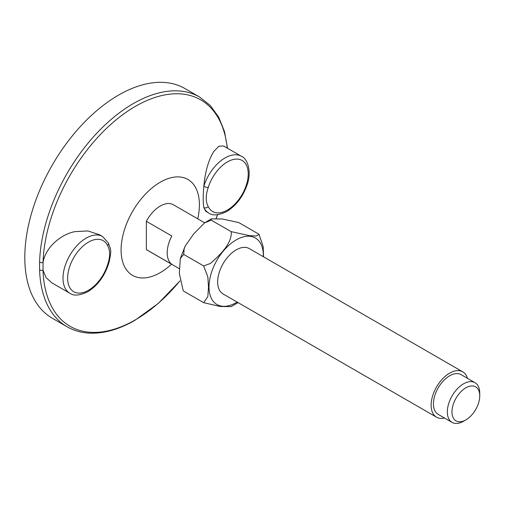 <?xml version="1.0" encoding="UTF-8"?>
<svg xmlns="http://www.w3.org/2000/svg" width="505" height="505" viewBox="0 0 505 505"><rect width="100%" height="100%" fill="white"/><g stroke="black" fill="none" stroke-linecap="round" stroke-linejoin="round"><path stroke-width="0.76" d="M238.063 302.602L231.214 306.598L220.224 306.497L203.635 302.659L207.826 296.669L208.496 287.099L207.826 276.753L203.635 265.927L210.364 263.484C219.959 255.088 232.332 243.214 231.183 231.65L249.483 235.658L256.224 235.986L259.071 234.478L258.737 234.112L238.814 222.604L222.415 218.993L211.33 218.867L211.26 220.148L204.468 222.964L193.743 233.872L185.196 246.118L184.18 248.365L183.706 254.419L180.317 258.491L179.325 273.457L183.107 290.35L183.706 291.158L183.107 290.35M237.135 302.066A38.418 22.182 -60 0 1 212.049 299.604A38.418 22.182 -60 0 1 214.587 264.708A38.418 22.182 -60 0 1 245.329 236.454A38.418 22.182 -60 0 1 263.332 256.698M107.59 264.715C110.311 256.748 110.311 250.373 107.59 245.588A29.467 17.012 120 0 0 88.47 242.129A29.467 17.012 120 0 0 67.632 278.223A29.467 17.012 120 0 0 88.47 290.255A29.467 17.012 120 0 0 107.59 264.715A3.276 0.985 17.1 0 0 108.405 264.342L108.405 264.342C104.301 276.563 97.433 285.697 87.788 291.751C79.544 295.627 73.541 296.113 69.785 293.209A32.743 18.906 -60 0 1 64.76 266.975A32.743 18.906 -60 0 1 86.153 238.12A32.743 18.906 -60 0 1 102.528 236.498L99.51 234.756L87.914 230.949L74.898 231.625C59.716 234.648 45.078 248.529 43.026 262.587A3.276 1.824 -178.3 0 1 39.592 262.089A132.607 76.564 -60 0 1 133.301 103.594A132.607 76.564 -60 0 1 199.601 97.029L184.874 88.52A132.607 76.564 120 0 0 118.568 95.091A132.607 76.564 120 0 0 31.935 211.948A132.607 76.564 120 0 0 52.261 318.207L66.995 326.716A132.607 76.564 -60 0 1 39.592 269.859L39.592 262.089M208.262 187.469A3.276 0.985 -162.9 0 1 203.824 186.294C205.232 171.454 208.565 159.826 213.817 151.418L218.886 146.235L223.582 145.983L241.441 156.297A32.743 18.906 -60 0 0 225.072 157.92A32.743 18.906 -60 0 0 203.824 186.294C203.004 195.839 203.004 202.928 203.824 207.542A3.276 2.487 -25.6 0 0 208.262 206.589A29.467 17.012 120 0 0 227.383 210.048A29.467 17.012 120 0 0 248.22 173.96A29.467 17.012 120 0 0 227.383 161.928A29.467 17.012 120 0 0 208.262 187.469C205.541 195.435 205.541 201.804 208.262 206.589M69.785 293.209L51.927 282.901L46.062 277.617L43.026 270.244L43.026 262.587A130.719 75.472 120 0 1 135.397 106.353A130.719 75.472 120 0 1 227.25 148.104M465.856 387.834A19.645 11.344 120 0 0 451.969 411.891A19.645 11.344 120 0 0 465.856 419.914L463.546 421.252A22.921 13.231 -60 0 1 452.082 422.382A22.921 13.231 -60 0 1 448.573 404.019A22.921 13.231 -60 0 1 463.546 383.819A22.921 13.231 -60 0 1 475.003 382.689A22.921 13.231 -60 0 1 479.75 393.18L479.75 395.851A19.645 11.344 120 0 0 465.856 387.834M204.658 222.825L173.341 204.74A26.197 15.125 120 0 0 160.243 206.04A26.197 15.125 120 0 0 146.349 221.297L171.82 236.005A26.197 15.125 120 0 0 171.82 264.298L146.349 249.596A26.197 15.125 120 0 0 147.144 250.114L179.288 268.666M197.733 218.823A55.367 31.966 120 0 0 160.243 182.217A55.367 31.966 120 0 0 121.093 250.032A55.367 31.966 120 0 0 160.243 272.637A55.367 31.966 120 0 0 171.536 264.191M205.68 211.267L203.824 207.542A32.743 18.906 -60 0 0 208.698 213.009L205.68 211.267M467.453 378.327A26.197 15.125 120 0 0 462.75 371.831A26.197 15.125 120 0 0 449.652 373.126A26.197 15.125 120 0 0 432.539 396.21A26.197 15.125 120 0 0 436.554 417.199A26.197 15.125 120 0 0 444.533 418.026M462.75 371.831L249.281 248.586A26.197 15.125 120 0 0 236.182 249.88A26.197 15.125 120 0 0 219.069 272.965A26.197 15.125 120 0 0 223.084 293.954L436.554 417.199M475.003 382.689L461.109 374.666A22.921 13.231 120 0 0 449.652 375.802A22.921 13.231 120 0 0 434.679 395.996A22.921 13.231 120 0 0 438.188 414.365L452.082 422.382M231.183 231.65L211.26 220.148M203.635 265.927L183.706 254.419M203.635 302.659L183.706 291.158M259.071 234.478L263.137 246.446L263.591 256.849M463.546 421.252L465.856 419.914A19.645 11.344 120 0 0 479.75 395.851M146.349 249.596L146.349 221.297M39.592 269.859A3.276 1.957 -1.8 0 0 43.026 270.244A130.719 75.472 120 0 0 135.397 319.816A130.719 75.472 120 0 0 179.913 280.919M102.528 236.498L108.228 242.836A3.276 2.487 154.4 0 1 108.234 242.848A3.276 2.487 154.4 0 1 107.59 245.588M216.108 218.507A130.719 75.472 120 0 0 217.491 214.739M180.317 258.491L185.196 246.118M66.995 326.716C73.572 330.491 80.882 332.625 88.918 333.111C103.462 333.856 118.801 329.588 134.936 320.309L158.204 303.486L179.925 281.001M216.172 218.514L217.567 214.726M208.698 213.009C212.403 215.906 218.406 215.42 226.707 211.551C235.879 205.844 242.589 197.19 246.844 185.594C252.121 171.946 247.551 158.532 241.441 156.297M211.33 218.867L204.468 222.964M227.534 148.268L224.504 131.616L218.747 117.236L210.37 105.564L199.601 97.029M108.234 242.848C109.654 246.099 110.399 248.435 110.481 249.855C111.094 250.695 110.696 254.507 109.288 261.312L108.405 264.342"/></g></svg>
